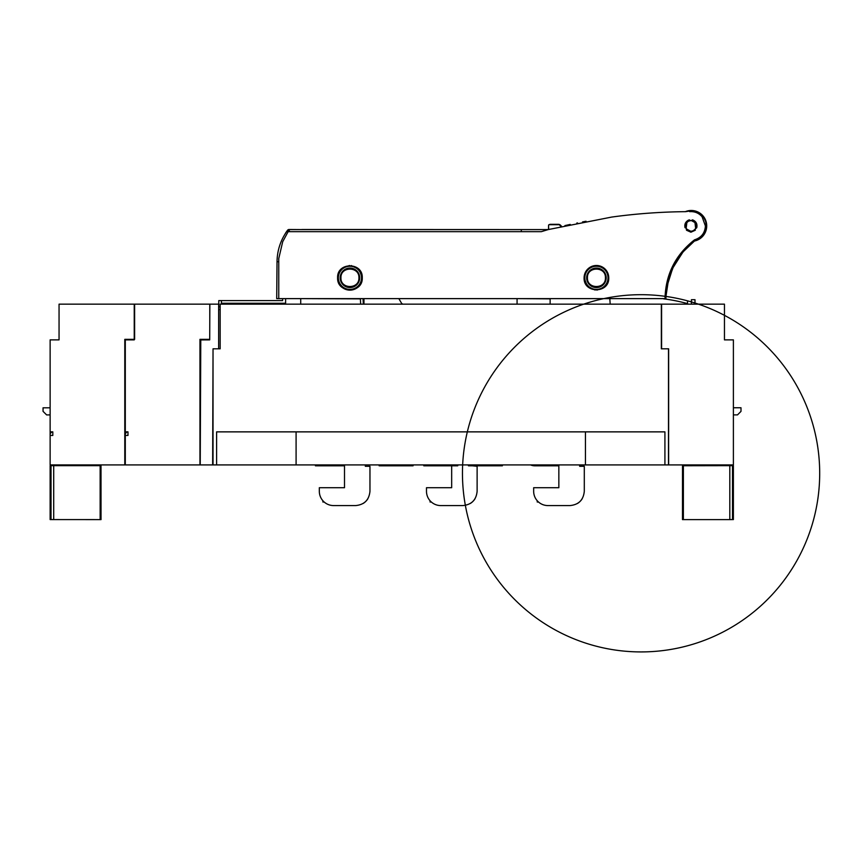 <?xml version="1.0" encoding="UTF-8"?>
<svg xmlns="http://www.w3.org/2000/svg" width="861" height="861" viewBox="0 0 861 861"><rect width="100%" height="100%" fill="white"/><g stroke="black" fill="none" stroke-linecap="round" stroke-linejoin="round"><path stroke-width="1.29" d="M413.076 464.918L413.076 465.812L379.141 465.812L379.141 464.918M457.729 464.918L457.729 465.812L423.795 465.812L423.795 464.918M502.383 464.918L502.383 465.812L468.449 465.812L468.449 464.918M216.606 464.918L216.606 431.867L664.918 431.867L664.918 464.918L213.033 464.918L213.033 348.813L220.168 348.813L220.168 304.159L661.592 304.159L661.592 348.813M664.918 464.918L668.491 464.918L668.491 348.813L668.642 464.918L733.389 464.918L733.389 339.88L724.456 339.88L724.456 304.159L661.592 304.159M661.345 304.159L661.345 348.813L668.491 348.813M585.437 464.918L585.437 431.867M296.087 464.918L296.087 431.867M220.168 309.519L218.64 309.519M668.567 279.287L665.94 296.432A178.614 178.614 0 0 1 781.82 583.284A178.614 178.614 0 0 1 475.466 540.213A178.614 178.614 0 0 1 687.519 300.833L687.519 303.61A175.935 175.935 0 0 0 663.454 298.799M690.522 220.545L690.597 220.534A5.414 5.414 0 0 1 691.222 220.534L688.488 221.18L686.863 222.547L686.174 228.208L686.508 230.231L686.658 229.048L690.909 231.34A5.414 5.414 0 0 1 686.271 223.451M693.331 230.683A5.414 5.414 0 0 1 690.909 231.34L693.331 230.683A5.414 5.414 0 0 0 694.956 222.547L695.645 228.208L696.775 227.691L693.331 230.683M691.297 220.545L694.956 222.547M692.524 219.846L691.448 220.524L692.524 219.846C696.086 221.299 697.507 223.914 696.775 227.691M685.184 227.713L686.174 228.208L685.184 227.713M690.361 220.524L689.295 219.846L690.361 220.524M705.407 225.926L702.07 216.746L705.407 225.926C704.976 232.911 701.446 237.518 694.805 239.745L694.547 239.821C675.476 254.791 665.628 274.39 665.015 298.627L665.908 298.627C666.522 274.724 676.229 255.383 695.031 240.596L694.655 239.788L695.031 240.596C703.76 237.302 707.333 231.049 705.719 221.858L705.912 222.612M685.517 211.666A577.699 577.699 0 0 1 685.711 211.666L685.507 211.666C660.774 211.892 636.15 213.689 611.644 217.08L548.199 229.586L541.3 231.674L288.134 231.674L282.699 241.715L278.76 258.548L278.76 298.627L665.015 298.627M351.223 265.554L359.091 269.568L362.266 277.812C363.03 293.719 336.845 293.719 337.609 277.812L340.353 270.063M341.989 268.395L349.491 265.5M695.161 229.048L695.311 230.231L695.161 229.048M585.577 271.958L591.464 266.533L599.45 265.866L606.144 270.246L608.749 277.812L606.004 285.572M604.368 287.24L596.867 290.135M595.134 290.071L587.267 286.067L584.102 277.812C583.338 293.719 609.513 293.719 608.749 277.812A12.323 12.323 0 0 0 596.425 265.489A12.323 12.323 0 0 0 584.102 277.812M695.311 230.231L690.909 232.201L690.909 231.34M689.65 211.645L690.909 211.602C695.408 211.634 699.121 213.356 702.07 216.746C699.121 213.356 695.408 211.634 690.909 211.602L690.909 210.816C698.325 211.149 703.265 214.83 705.719 221.858M664.649 298.627L665.542 298.627M278.76 298.627L276.704 298.627L277.027 261.755L278.76 261.712M288.489 231.674L287.746 230.102L288.995 229.586L548.199 229.586M569.95 224.484L564.934 225.582M586.05 221.266L585.114 221.438L586.05 221.266M565.925 225.367L566.893 225.151L565.925 225.367M570.251 224.42L566.893 225.151M582.531 221.934L585.114 221.438M577.494 222.924L576.827 223.053M654.414 212.785L653.617 212.828M690.909 210.816L685.711 211.666M362.266 277.812A12.323 12.323 0 0 1 349.932 290.135A12.323 12.323 0 0 1 337.609 277.812C336.845 261.916 363.019 261.916 362.266 277.812M685.281 211.666L685.98 211.408A15.455 15.455 0 0 1 706.128 221.697A15.455 15.455 0 0 1 694.44 241.048L683.053 251.907L683.053 250.831M684.603 250.12L694.44 241.048A72.711 72.711 0 0 1 695.031 240.596L695.031 240.596A15.186 15.186 0 0 0 705.837 222.31M287.746 230.102L287.563 230.317C280.729 239.692 277.22 250.174 277.027 261.755M689.833 244.89L694.44 241.048L693.019 241.284M666.974 286.358L672.721 268.062L683.053 251.907L694.246 241.198M665.187 298.627L665.908 298.627M668.104 281.052L673.517 266.415M301.92 229.586L289.016 229.5A1.787 1.787 0 0 0 287.596 230.21A53.586 53.586 0 0 0 285.927 232.535L284.808 234.418M665.94 296.432A72.711 72.711 0 0 1 666.263 291.556M682.945 252.025L672.527 268.471M548.565 225.205L548.651 229.478M548.554 225.959L548.522 229.51L548.554 225.959M340.945 277.812C340.396 289.414 359.478 289.404 358.919 277.812C359.478 266.221 340.396 266.221 340.945 277.812M605.412 277.812C605.961 266.221 586.879 266.221 587.439 277.812C586.879 289.414 605.961 289.404 605.412 277.812M550.61 224.323L558.283 224.323M691.415 304.159L691.415 299.693L694.988 299.693L694.988 304.159M668.642 431.867L668.642 348.813M550.136 304.159L550.136 298.627M609.803 298.627L610.191 304.159M733.389 407.759L740.998 407.759L740.998 411.386L737.49 414.894L733.389 414.894M218.64 304.159L218.64 306.839L218.759 304.159L209.858 304.159L209.707 339.88L200.774 339.923L200.226 464.918L212.645 464.918L213.033 348.813M209.815 314.502L209.793 318.828L209.815 314.502M218.64 306.839L218.64 348.813M200.764 342.172L200.742 346.488M285.615 298.627L285.615 303.266L221.449 303.266L221.438 304.159L221.417 300.586L218.791 300.586L218.759 304.159M218.737 306.839L220.168 306.839M360.651 304.159L360.361 298.627M363.041 298.627L363.331 304.159M221.417 300.586L282.612 300.586L282.612 298.627M402.97 304.159A2.68 2.68 0 0 1 401.344 302.921A2.68 2.68 0 0 0 402.97 304.159M398.847 298.627L401.344 302.921M209.783 321.637L209.783 304.159L134.23 304.159L134.23 339.88L125.297 339.88L125.297 433.653L127.084 431.867M207.103 339.352L199.956 339.352L199.956 464.918L125.297 464.918L125.297 433.653M125.297 431.867L127.977 431.867L127.977 435.44L125.297 435.44M209.707 339.352L199.956 339.352M579.647 464.918L579.647 466.285L584.296 466.285L584.296 491.287C583.446 499.972 578.678 504.729 570.004 505.579L547.94 505.579A14.293 14.293 0 0 1 533.659 491.287L533.659 487.713L558.843 487.713L558.843 464.918L558.843 487.713L537.232 487.713M538.491 502.006L537.232 502.006L537.232 500.736M582.208 498.723A14.293 14.293 0 0 1 577.44 503.491M570.004 505.579L565.354 505.579M472.485 465.812L477.123 466.285L477.123 491.287C476.273 499.972 471.516 504.729 462.831 505.579L440.778 505.579A14.293 14.293 0 0 1 426.486 491.287L426.486 487.713L451.67 487.713L451.67 465.812L451.67 487.713L430.059 487.713M431.329 502.006L430.059 502.006L430.059 500.736M475.035 498.723A14.293 14.293 0 0 1 470.267 503.491M462.831 505.579L458.192 505.579M365.312 464.918L365.312 466.285L369.961 466.285L369.961 491.287C369.111 499.972 364.343 504.729 355.668 505.579L333.605 505.579A14.293 14.293 0 0 1 319.323 491.287L319.323 487.713L344.508 487.713L344.508 464.918L344.508 487.713L322.886 487.713M324.156 502.006L322.886 502.006L322.886 500.736M367.873 498.723A14.293 14.293 0 0 1 363.105 503.491M355.668 505.579L351.019 505.579M322.875 464.918L322.875 465.812L315.427 465.812L315.427 464.918M344.508 465.812L322.875 465.812M344.303 464.918L344.303 465.812M558.843 465.812L534.885 465.812A10.719 10.719 0 0 1 530.602 464.918M537.21 465.812L537.21 464.918M558.638 465.812L558.638 464.918M548.231 229.586L301.92 229.5M682.515 465.747L729.816 465.661L729.816 519.603L682.482 519.603L682.504 465.79M732.507 465.661L733.389 465.661L733.389 519.57L732.507 519.581L732.507 465.661L729.816 465.661M729.816 519.603L732.507 519.581M733.389 465.661L731.592 465.134A0.893 0.893 0 0 1 731.011 464.918A0.893 0.893 0 0 0 731.592 465.134M684.839 465.661L722.777 465.661A0.893 0.893 0 0 1 723.563 465.177L726.695 465.155A0.893 0.893 0 0 0 727.297 464.918A0.893 0.893 0 0 1 726.695 465.155M101.006 465.747L101.028 519.603L100.145 519.603L100.145 465.661L50.132 465.661L51.918 465.134A0.893 0.893 0 0 0 52.51 464.918A0.893 0.893 0 0 1 51.918 465.134M50.132 465.661L50.132 519.57L100.145 519.603M53.705 519.603L53.705 465.661M98.681 465.661L60.744 465.661A0.893 0.893 0 0 0 59.958 465.177L56.815 465.155A0.893 0.893 0 0 1 56.223 464.918A0.893 0.893 0 0 0 56.815 465.155M101.017 465.801L100.145 465.661M50.132 407.813L43.05 407.813L43.05 411.343L46.612 414.905L50.132 414.905M131.937 339.352L124.791 339.352L134.617 339.352L134.617 304.159L59.054 304.159L59.054 339.88L50.132 339.88L50.132 433.653L51.918 431.867M124.791 339.352L124.791 464.918L50.132 464.918L50.132 433.653M50.132 431.867L52.812 431.867L52.812 435.44L50.132 435.44M517.074 298.627L550.136 298.864M517.074 298.864L517.074 304.159M363.955 298.627L363.955 304.159M300.726 298.627L360.372 298.864M363.062 298.864L363.955 298.864M300.726 298.864L300.726 304.159M688.488 221.18L688.068 220.362C685.334 222.095 684.334 224.538 685.044 227.691M688.068 220.362L689.295 219.846M690.909 232.201L686.508 230.231M521.303 229.586L521.303 231.674M288.726 229.607L289.726 231.674M338.351 277.812A11.58 11.58 0 0 0 349.932 289.404A11.58 11.58 0 0 0 361.523 277.812A11.58 11.58 0 0 0 349.932 266.232A11.58 11.58 0 0 0 338.351 277.812M584.834 277.812A11.58 11.58 0 0 0 596.425 289.404A11.58 11.58 0 0 0 608.006 277.812A11.58 11.58 0 0 0 596.425 266.232A11.58 11.58 0 0 0 584.834 277.812M340.181 277.812A9.762 9.762 0 0 0 349.932 287.574A9.762 9.762 0 0 0 359.694 277.812A9.762 9.762 0 0 0 349.932 268.051A9.762 9.762 0 0 0 340.181 277.812M606.187 277.812A9.762 9.762 0 0 0 596.425 268.051A9.762 9.762 0 0 0 586.664 277.812A9.762 9.762 0 0 0 596.425 287.574A9.762 9.762 0 0 0 606.187 277.812M561.544 226.346A8.911 8.911 0 0 0 559.908 224.699L559.241 224.699A8.911 7.814 90 0 1 560.791 226.529M559.241 224.699L548.984 224.699A8.911 8.911 0 0 0 548.683 224.936M683.376 519.603L683.376 465.661M51.014 465.661L51.014 519.581M548.984 224.699L550.082 224.323M559.908 224.699L558.821 224.323"/></g></svg>
